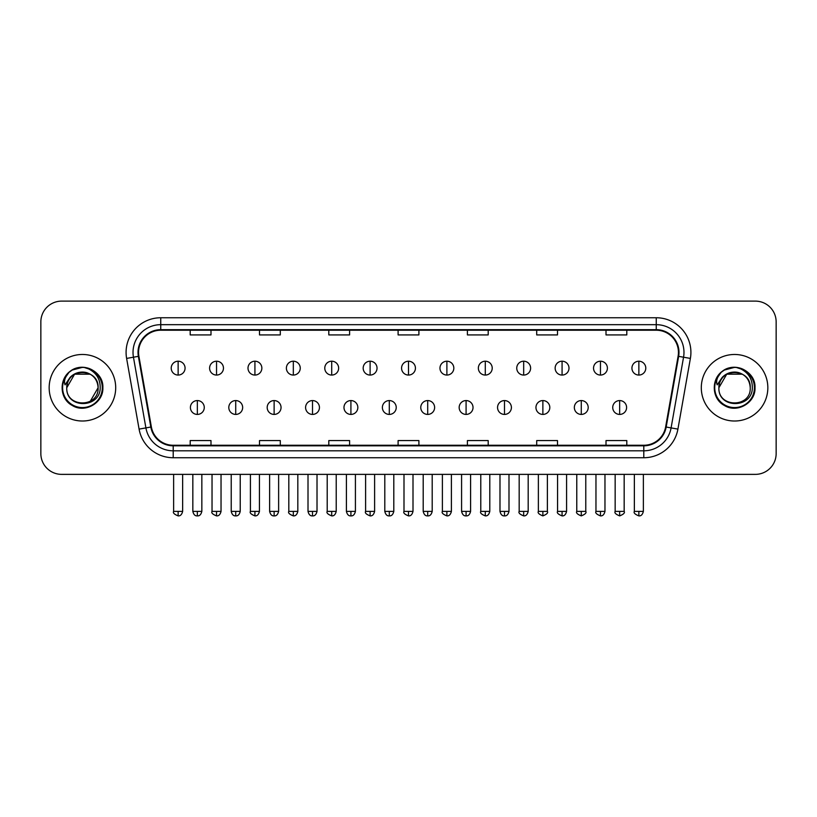 <?xml version="1.0" encoding="UTF-8"?>
<svg xmlns="http://www.w3.org/2000/svg" width="817" height="817" viewBox="0 0 817 817"><rect width="100%" height="100%" fill="white"/><g stroke="black" fill="none" stroke-linecap="round" stroke-linejoin="round"><path stroke-width="1.23" d="M49.163 387.748A33.262 33.262 0 0 0 82.435 421.01A33.262 33.262 0 0 0 115.697 387.748A33.262 33.262 0 0 0 82.435 354.476A33.262 33.262 0 0 0 49.163 387.748A33.262 33.262 0 0 0 82.435 421.01A33.262 33.262 0 0 0 115.697 387.748A33.262 33.262 0 0 0 82.435 354.476A33.262 33.262 0 0 0 49.163 387.748M701.303 387.748A33.262 33.262 0 0 0 734.565 421.01A33.262 33.262 0 0 0 767.837 387.748A33.262 33.262 0 0 0 734.565 354.476A33.262 33.262 0 0 0 701.303 387.748A33.262 33.262 0 0 0 734.565 421.01A33.262 33.262 0 0 0 767.837 387.748A33.262 33.262 0 0 0 734.565 354.476A33.262 33.262 0 0 0 701.303 387.748M138.563 352.403A22.182 22.182 0 0 1 160.745 330.221L656.255 330.221A22.182 22.182 0 0 1 678.1 356.253L665.63 426.944A22.182 22.182 0 0 1 643.796 445.265L173.204 445.265A22.182 22.182 0 0 1 151.37 426.944L138.9 356.253A22.182 22.182 0 0 1 138.563 352.403M138.012 352.403A22.733 22.733 0 0 0 138.359 356.345L150.818 427.036A22.733 22.733 0 0 0 173.204 445.816L643.796 445.816A22.733 22.733 0 0 0 666.182 427.036L678.641 356.345A22.733 22.733 0 0 0 656.255 329.67L160.745 329.67A22.733 22.733 0 0 0 138.012 352.403M126.615 358.418A34.651 34.651 0 0 1 160.745 317.752L656.255 317.752A34.651 34.651 0 0 1 690.385 358.418L677.916 429.109A34.651 34.651 0 0 1 643.796 457.734L173.204 457.734A34.651 34.651 0 0 1 139.084 429.109L126.615 358.418L133.447 357.213A27.717 27.717 0 0 1 160.745 324.676L656.255 324.676A27.717 27.717 0 0 1 683.553 357.213L671.094 427.904A27.717 27.717 0 0 1 643.796 450.81L173.204 450.81A27.717 27.717 0 0 1 145.906 427.904L133.447 357.213A27.717 27.717 0 0 1 133.018 352.403M776.15 321.908A20.793 20.793 0 0 0 755.357 301.116L61.643 301.116A20.793 20.793 0 0 0 40.85 321.908L40.85 453.578A20.793 20.793 0 0 0 61.643 474.371L755.357 474.371A20.793 20.793 0 0 0 776.15 453.578L776.15 321.908L776.15 453.578M666.182 427.036L671.094 427.904L683.553 357.213L690.385 358.418M398.104 330.221L398.104 334.919L418.896 334.919L418.896 330.221M328.802 330.221L328.802 334.919L349.594 334.919L349.594 330.221M259.5 330.221L259.5 334.919L280.292 334.919L280.292 330.221M190.198 330.221L190.198 334.919L210.99 334.919L210.99 330.221M467.406 330.221L467.406 334.919L488.198 334.919L488.198 330.221M536.708 330.221L536.708 334.919L557.5 334.919L557.5 330.221M606.01 330.221L606.01 334.919L626.802 334.919L626.802 330.221M418.896 445.265L418.896 440.567L398.104 440.567L398.104 445.265M349.594 445.265L349.594 440.567L328.802 440.567L328.802 445.265M280.292 445.265L280.292 440.567L259.5 440.567L259.5 445.265M210.99 445.265L210.99 440.567L190.198 440.567L190.198 445.265M488.198 445.265L488.198 440.567L467.406 440.567L467.406 445.265M557.5 445.265L557.5 440.567L536.708 440.567L536.708 445.265M626.802 445.265L626.802 440.567L606.01 440.567L606.01 445.265M40.85 321.908L40.85 453.578M755.357 301.116L61.643 301.116M61.643 474.371L755.357 474.371M178.137 361.206A6.934 6.934 0 0 0 171.213 368.13A6.934 6.934 0 0 0 178.137 375.064A6.934 6.934 0 0 0 185.071 368.13A6.934 6.934 0 0 0 178.137 361.206L178.137 375.064A6.934 6.934 0 0 0 185.071 368.13A6.934 6.934 0 0 0 178.137 361.206M197.336 400.565A6.934 6.934 0 0 0 190.402 407.499A6.934 6.934 0 0 0 197.336 414.423A6.934 6.934 0 0 0 204.27 407.499A6.934 6.934 0 0 0 197.336 400.565L197.336 414.423A6.934 6.934 0 0 0 204.27 407.499A6.934 6.934 0 0 0 197.336 400.565M216.536 361.206A6.934 6.934 0 0 0 209.601 368.13A6.934 6.934 0 0 0 216.536 375.064A6.934 6.934 0 0 0 223.46 368.13A6.934 6.934 0 0 0 216.536 361.206L216.536 375.064A6.934 6.934 0 0 0 223.46 368.13A6.934 6.934 0 0 0 216.536 361.206M254.924 361.206A6.934 6.934 0 0 0 248 368.13A6.934 6.934 0 0 0 254.924 375.064A6.934 6.934 0 0 0 261.859 368.13A6.934 6.934 0 0 0 254.924 361.206L254.924 375.064A6.934 6.934 0 0 0 261.859 368.13A6.934 6.934 0 0 0 254.924 361.206M293.323 361.206A6.934 6.934 0 0 0 286.389 368.13A6.934 6.934 0 0 0 293.323 375.064A6.934 6.934 0 0 0 300.248 368.13A6.934 6.934 0 0 0 293.323 361.206L293.323 375.064A6.934 6.934 0 0 0 300.248 368.13A6.934 6.934 0 0 0 293.323 361.206M331.712 361.206A6.934 6.934 0 0 0 324.778 368.13A6.934 6.934 0 0 0 331.712 375.064A6.934 6.934 0 0 0 338.647 368.13A6.934 6.934 0 0 0 331.712 361.206L331.712 375.064A6.934 6.934 0 0 0 338.647 368.13A6.934 6.934 0 0 0 331.712 361.206M235.725 400.565A6.934 6.934 0 0 0 228.801 407.499A6.934 6.934 0 0 0 235.725 414.423A6.934 6.934 0 0 0 242.659 407.499A6.934 6.934 0 0 0 235.725 400.565L235.725 414.423A6.934 6.934 0 0 0 242.659 407.499A6.934 6.934 0 0 0 235.725 400.565M274.124 400.565A6.934 6.934 0 0 0 267.19 407.499A6.934 6.934 0 0 0 274.124 414.423A6.934 6.934 0 0 0 281.048 407.499A6.934 6.934 0 0 0 274.124 400.565L274.124 414.423A6.934 6.934 0 0 0 281.048 407.499A6.934 6.934 0 0 0 274.124 400.565M312.513 400.565A6.934 6.934 0 0 0 305.589 407.499A6.934 6.934 0 0 0 312.513 414.423A6.934 6.934 0 0 0 319.447 407.499A6.934 6.934 0 0 0 312.513 400.565L312.513 414.423A6.934 6.934 0 0 0 319.447 407.499A6.934 6.934 0 0 0 312.513 400.565M67.494 383.03L66.749 387.748C65.891 409.021 100.307 408.633 100.195 387.748C100.256 379.098 96.396 372.828 88.624 368.906L83.937 367.374C78.289 367.037 73.305 368.692 68.996 372.348L66.177 376.402C64.451 379.302 64.073 382.121 65.043 384.858L70.088 377.372C74.786 372.675 80.383 371.122 86.868 372.715A15.666 15.666 0 0 0 67.494 383.03M90.268 374.176L74.602 374.176L66.769 387.748C65.809 367.538 99.061 367.538 98.101 387.748C99.061 407.959 65.809 407.959 66.769 387.748C65.809 367.538 99.061 367.538 98.101 387.748C99.061 407.959 65.809 407.959 66.769 387.748C65.809 367.538 99.061 367.538 98.101 387.748L90.268 401.31M86.868 372.715C93.863 375.207 97.611 380.222 98.101 387.748M69.047 372.317L72.213 370.05L82.588 367.313L72.213 370.05L69.047 372.317L72.213 370.05L82.588 367.313L72.213 370.05L69.047 372.317L72.213 370.05L82.588 367.313M68.996 372.348C80.903 360.675 103.81 370.806 102.86 387.748C103.555 402.852 84.948 413.596 72.213 405.436C58.783 398.492 58.783 377.005 72.213 370.05C84.948 361.89 103.555 372.634 102.86 387.748C103.555 402.852 84.948 413.596 72.213 405.436C58.783 398.492 58.783 377.005 72.213 370.05C84.948 361.89 103.555 372.634 102.86 387.748C103.555 402.852 84.948 413.596 72.213 405.436C58.783 398.492 58.783 377.005 72.213 370.05C84.948 361.89 103.555 372.634 102.86 387.748C103.555 402.852 84.948 413.596 72.213 405.436C58.783 398.492 58.783 377.005 72.213 370.05C84.948 361.89 103.555 372.634 102.86 387.748C103.555 402.852 84.948 413.596 72.213 405.436C58.783 398.492 58.783 377.005 72.213 370.05C82.823 365.107 91.821 367.129 99.225 376.106M719.624 383.03L718.878 387.748C718.02 409.021 752.447 408.633 752.324 387.748C752.396 379.098 748.535 372.828 740.753 368.906L736.076 367.374C730.429 367.037 725.445 368.692 721.135 372.348L718.306 376.402C716.591 379.302 716.213 382.121 717.173 384.858L722.228 377.372C726.926 372.675 732.522 371.122 739.007 372.715A15.666 15.666 0 0 0 719.624 383.03M739.007 372.715C746.003 375.207 749.751 380.222 750.231 387.748C751.191 407.959 717.939 407.959 718.899 387.748C717.939 367.538 751.191 367.538 750.231 387.748C751.191 407.959 717.939 407.959 718.899 387.748C717.939 367.538 751.191 367.538 750.231 387.748C751.191 367.538 717.939 367.538 718.899 387.748L726.732 374.176L742.398 374.176M721.176 372.317L724.352 370.05L734.728 367.313L724.352 370.05L721.176 372.317L724.352 370.05L734.728 367.313L724.352 370.05L721.176 372.317L724.352 370.05L734.728 367.313M721.135 372.348C733.033 360.675 755.95 370.806 755 387.748C755.694 402.852 737.087 413.596 724.352 405.436C710.923 398.492 710.923 377.005 724.352 370.05C737.087 361.89 755.694 372.634 755 387.748C755.694 402.852 737.087 413.596 724.352 405.436C710.923 398.492 710.923 377.005 724.352 370.05C737.087 361.89 755.694 372.634 755 387.748C755.694 402.852 737.087 413.596 724.352 405.436C710.923 398.492 710.923 377.005 724.352 370.05C737.087 361.89 755.694 372.634 755 387.748C755.694 402.852 737.087 413.596 724.352 405.436C710.923 398.492 710.923 377.005 724.352 370.05C737.087 361.89 755.694 372.634 755 387.748C755.694 402.852 737.087 413.596 724.352 405.436C710.923 398.492 710.923 377.005 724.352 370.05C734.953 365.107 743.96 367.129 751.364 376.106M370.111 361.206A6.934 6.934 0 0 0 363.177 368.13A6.934 6.934 0 0 0 370.111 375.064A6.934 6.934 0 0 0 377.035 368.13A6.934 6.934 0 0 0 370.111 361.206L370.111 375.064A6.934 6.934 0 0 0 377.035 368.13A6.934 6.934 0 0 0 370.111 361.206M408.5 361.206A6.934 6.934 0 0 0 401.566 368.13A6.934 6.934 0 0 0 408.5 375.064A6.934 6.934 0 0 0 415.434 368.13A6.934 6.934 0 0 0 408.5 361.206L408.5 375.064A6.934 6.934 0 0 0 415.434 368.13A6.934 6.934 0 0 0 408.5 361.206M446.889 361.206A6.934 6.934 0 0 0 439.965 368.13A6.934 6.934 0 0 0 446.889 375.064A6.934 6.934 0 0 0 453.823 368.13A6.934 6.934 0 0 0 446.889 361.206L446.889 375.064A6.934 6.934 0 0 0 453.823 368.13A6.934 6.934 0 0 0 446.889 361.206M350.912 400.565A6.934 6.934 0 0 0 343.977 407.499A6.934 6.934 0 0 0 350.912 414.423A6.934 6.934 0 0 0 357.836 407.499A6.934 6.934 0 0 0 350.912 400.565L350.912 414.423A6.934 6.934 0 0 0 357.836 407.499A6.934 6.934 0 0 0 350.912 400.565M389.3 400.565A6.934 6.934 0 0 0 382.376 407.499A6.934 6.934 0 0 0 389.3 414.423A6.934 6.934 0 0 0 396.235 407.499A6.934 6.934 0 0 0 389.3 400.565L389.3 414.423A6.934 6.934 0 0 0 396.235 407.499A6.934 6.934 0 0 0 389.3 400.565M427.7 400.565A6.934 6.934 0 0 0 420.765 407.499A6.934 6.934 0 0 0 427.7 414.423A6.934 6.934 0 0 0 434.624 407.499A6.934 6.934 0 0 0 427.7 400.565L427.7 414.423A6.934 6.934 0 0 0 434.624 407.499A6.934 6.934 0 0 0 427.7 400.565M485.288 361.206A6.934 6.934 0 0 0 478.353 368.13A6.934 6.934 0 0 0 485.288 375.064A6.934 6.934 0 0 0 492.222 368.13A6.934 6.934 0 0 0 485.288 361.206L485.288 375.064A6.934 6.934 0 0 0 492.222 368.13A6.934 6.934 0 0 0 485.288 361.206M523.677 361.206A6.934 6.934 0 0 0 516.752 368.13A6.934 6.934 0 0 0 523.677 375.064A6.934 6.934 0 0 0 530.611 368.13A6.934 6.934 0 0 0 523.677 361.206L523.677 375.064A6.934 6.934 0 0 0 530.611 368.13A6.934 6.934 0 0 0 523.677 361.206M562.076 361.206A6.934 6.934 0 0 0 555.141 368.13A6.934 6.934 0 0 0 562.076 375.064A6.934 6.934 0 0 0 569 368.13A6.934 6.934 0 0 0 562.076 361.206L562.076 375.064A6.934 6.934 0 0 0 569 368.13A6.934 6.934 0 0 0 562.076 361.206M600.464 361.206A6.934 6.934 0 0 0 593.54 368.13A6.934 6.934 0 0 0 600.464 375.064A6.934 6.934 0 0 0 607.399 368.13A6.934 6.934 0 0 0 600.464 361.206L600.464 375.064A6.934 6.934 0 0 0 607.399 368.13A6.934 6.934 0 0 0 600.464 361.206M638.863 361.206A6.934 6.934 0 0 0 631.929 368.13A6.934 6.934 0 0 0 638.863 375.064A6.934 6.934 0 0 0 645.787 368.13A6.934 6.934 0 0 0 638.863 361.206L638.863 375.064A6.934 6.934 0 0 0 645.787 368.13A6.934 6.934 0 0 0 638.863 361.206M466.088 400.565A6.934 6.934 0 0 0 459.164 407.499A6.934 6.934 0 0 0 466.088 414.423A6.934 6.934 0 0 0 473.023 407.499A6.934 6.934 0 0 0 466.088 400.565L466.088 414.423A6.934 6.934 0 0 0 473.023 407.499A6.934 6.934 0 0 0 466.088 400.565M504.487 400.565A6.934 6.934 0 0 0 497.553 407.499A6.934 6.934 0 0 0 504.487 414.423A6.934 6.934 0 0 0 511.411 407.499A6.934 6.934 0 0 0 504.487 400.565L504.487 414.423A6.934 6.934 0 0 0 511.411 407.499A6.934 6.934 0 0 0 504.487 400.565M542.876 400.565A6.934 6.934 0 0 0 535.952 407.499A6.934 6.934 0 0 0 542.876 414.423A6.934 6.934 0 0 0 549.81 407.499A6.934 6.934 0 0 0 542.876 400.565L542.876 414.423A6.934 6.934 0 0 0 549.81 407.499A6.934 6.934 0 0 0 542.876 400.565M581.275 400.565A6.934 6.934 0 0 0 574.341 407.499A6.934 6.934 0 0 0 581.275 414.423A6.934 6.934 0 0 0 588.199 407.499A6.934 6.934 0 0 0 581.275 400.565L581.275 414.423A6.934 6.934 0 0 0 588.199 407.499A6.934 6.934 0 0 0 581.275 400.565M619.664 400.565A6.934 6.934 0 0 0 612.73 407.499A6.934 6.934 0 0 0 619.664 414.423A6.934 6.934 0 0 0 626.598 407.499A6.934 6.934 0 0 0 619.664 400.565L619.664 414.423A6.934 6.934 0 0 0 626.598 407.499A6.934 6.934 0 0 0 619.664 400.565M656.255 317.752L656.255 329.67M133.447 357.213L138.359 356.345M173.204 457.734L173.204 445.816M643.796 445.816L643.796 457.734M139.084 429.109L150.818 427.036M678.641 356.345L683.553 357.213M160.745 317.752L160.745 329.67M671.094 427.904L677.916 429.109M178.137 511.381L173.633 511.381C172.724 512.821 174.225 514.322 178.137 515.884L178.137 511.381L182.64 511.381L182.64 474.371M197.336 511.381L192.832 511.381C193.619 514.587 195.12 516.089 197.336 515.884L197.336 511.381L201.84 511.381L201.84 474.371M216.536 511.381L212.032 511.381C211.113 512.821 212.614 514.322 216.536 515.884L216.536 511.381L221.039 511.381L221.039 474.371M254.924 511.381L250.421 511.381C249.512 512.821 251.013 514.322 254.924 515.884L254.924 511.381L259.428 511.381L259.428 474.371M293.323 511.381L288.81 511.381C287.901 512.821 289.402 514.322 293.323 515.884L293.323 511.381L297.827 511.381L297.827 474.371M331.712 511.381L327.208 511.381C326.289 512.821 327.791 514.322 331.712 515.884L331.712 511.381L336.216 511.381L336.216 474.371M235.725 511.381L231.221 511.381C232.008 514.587 233.509 516.089 235.725 515.884L235.725 511.381L240.229 511.381L240.229 474.371M274.124 511.381L269.62 511.381C270.407 514.587 271.908 516.089 274.124 515.884L274.124 511.381L278.628 511.381L278.628 474.371M312.513 511.381L308.009 511.381C308.795 514.587 310.297 516.089 312.513 515.884L312.513 511.381L317.016 511.381L317.016 474.371M66.177 376.402A19.822 19.822 0 0 0 82.435 407.571A19.822 19.822 0 0 0 88.624 368.906M718.306 376.402A19.822 19.822 0 0 0 734.565 407.571A19.822 19.822 0 0 0 740.753 368.906M370.111 511.381L365.597 511.381C364.688 512.821 366.19 514.322 370.111 515.884L370.111 511.381L374.615 511.381L374.615 474.371M408.5 511.381L403.996 511.381C403.077 512.821 404.578 514.322 408.5 515.884L408.5 511.381L413.004 511.381L413.004 474.371M446.889 511.381L442.385 511.381C441.476 512.821 442.977 514.322 446.889 515.884L446.889 511.381L451.403 511.381L451.403 474.371M350.912 511.381L346.408 511.381C347.194 514.587 348.696 516.089 350.912 515.884L350.912 511.381L355.415 511.381L355.415 474.371M389.3 511.381L384.797 511.381C385.583 514.587 387.084 516.089 389.3 515.884L389.3 511.381L393.804 511.381L393.804 474.371M427.7 511.381L423.196 511.381C423.982 514.587 425.483 516.089 427.7 515.884L427.7 511.381L432.203 511.381L432.203 474.371M485.288 511.381L480.784 511.381C479.865 512.821 481.366 514.322 485.288 515.884L485.288 511.381L489.792 511.381L489.792 474.371M523.677 511.381L519.173 511.381C518.264 512.821 519.765 514.322 523.677 515.884L523.677 511.381L528.191 511.381L528.191 474.371M562.076 511.381L557.572 511.381C556.653 512.821 558.154 514.322 562.076 515.884L562.076 511.381L566.579 511.381L566.579 474.371M600.464 511.381L595.961 511.381C595.052 512.821 596.553 514.322 600.464 515.884L600.464 511.381L604.968 511.381L604.968 474.371M638.863 511.381L634.36 511.381C633.441 512.821 634.942 514.322 638.863 515.884L638.863 511.381L643.367 511.381L643.367 474.371M466.088 511.381L461.585 511.381C462.371 514.587 463.872 516.089 466.088 515.884L466.088 511.381L470.592 511.381L470.592 474.371M504.487 511.381L499.984 511.381C500.77 514.587 502.271 516.089 504.487 515.884L504.487 511.381L508.991 511.381L508.991 474.371M542.876 511.381L538.372 511.381C537.463 512.821 538.965 514.322 542.876 515.884L542.876 511.381L547.38 511.381L547.38 474.371M581.275 511.381L576.771 511.381C575.852 512.821 577.353 514.322 581.275 515.884L581.275 511.381L585.779 511.381L585.779 474.371M619.664 511.381L615.16 511.381C614.251 512.821 615.752 514.322 619.664 515.884L619.664 511.381L624.168 511.381L624.168 474.371M173.633 511.381L173.633 474.371M182.64 511.381C181.854 514.587 180.353 516.089 178.137 515.884M192.832 511.381L192.832 474.371M201.84 511.381C201.053 514.587 199.552 516.089 197.336 515.884M212.032 511.381L212.032 474.371M221.039 511.381C220.253 514.587 218.752 516.089 216.536 515.884M250.421 511.381L250.421 474.371M259.428 511.381C258.642 514.587 257.141 516.089 254.924 515.884M288.81 511.381L288.81 474.371M297.827 511.381C297.041 514.587 295.54 516.089 293.323 515.884M327.208 511.381L327.208 474.371M336.216 511.381C335.43 514.587 333.928 516.089 331.712 515.884M231.221 511.381L231.221 474.371M240.229 511.381C239.442 514.587 237.941 516.089 235.725 515.884M269.62 511.381L269.62 474.371M278.628 511.381C277.841 514.587 276.34 516.089 274.124 515.884M308.009 511.381L308.009 474.371M317.016 511.381C316.23 514.587 314.729 516.089 312.513 515.884M365.597 511.381L365.597 474.371M374.615 511.381C373.829 514.587 372.327 516.089 370.111 515.884M403.996 511.381L403.996 474.371M413.004 511.381C412.217 514.587 410.716 516.089 408.5 515.884M442.385 511.381L442.385 474.371M451.403 511.381C450.616 514.587 449.115 516.089 446.889 515.884M346.408 511.381L346.408 474.371M355.415 511.381C354.629 514.587 353.128 516.089 350.912 515.884M384.797 511.381L384.797 474.371M393.804 511.381C393.018 514.587 391.517 516.089 389.3 515.884M423.196 511.381L423.196 474.371M432.203 511.381C431.417 514.587 429.916 516.089 427.7 515.884M480.784 511.381L480.784 474.371M489.792 511.381C489.005 514.587 487.504 516.089 485.288 515.884M519.173 511.381L519.173 474.371M528.191 511.381C527.404 514.587 525.893 516.089 523.677 515.884M557.572 511.381L557.572 474.371M566.579 511.381C565.793 514.587 564.292 516.089 562.076 515.884M595.961 511.381L595.961 474.371M604.968 511.381C604.182 514.587 602.68 516.089 600.464 515.884M634.36 511.381L634.36 474.371M643.367 511.381C642.581 514.587 641.079 516.089 638.863 515.884M461.585 511.381L461.585 474.371M470.592 511.381C469.806 514.587 468.304 516.089 466.088 515.884M499.984 511.381L499.984 474.371M508.991 511.381C508.205 514.587 506.703 516.089 504.487 515.884M538.372 511.381L538.372 474.371M547.38 511.381C548.299 512.821 546.798 514.322 542.876 515.884M576.771 511.381L576.771 474.371M585.779 511.381C586.688 512.821 585.186 514.322 581.275 515.884M615.16 511.381L615.16 474.371M624.168 511.381C625.087 512.821 623.585 514.322 619.664 515.884"/></g></svg>
